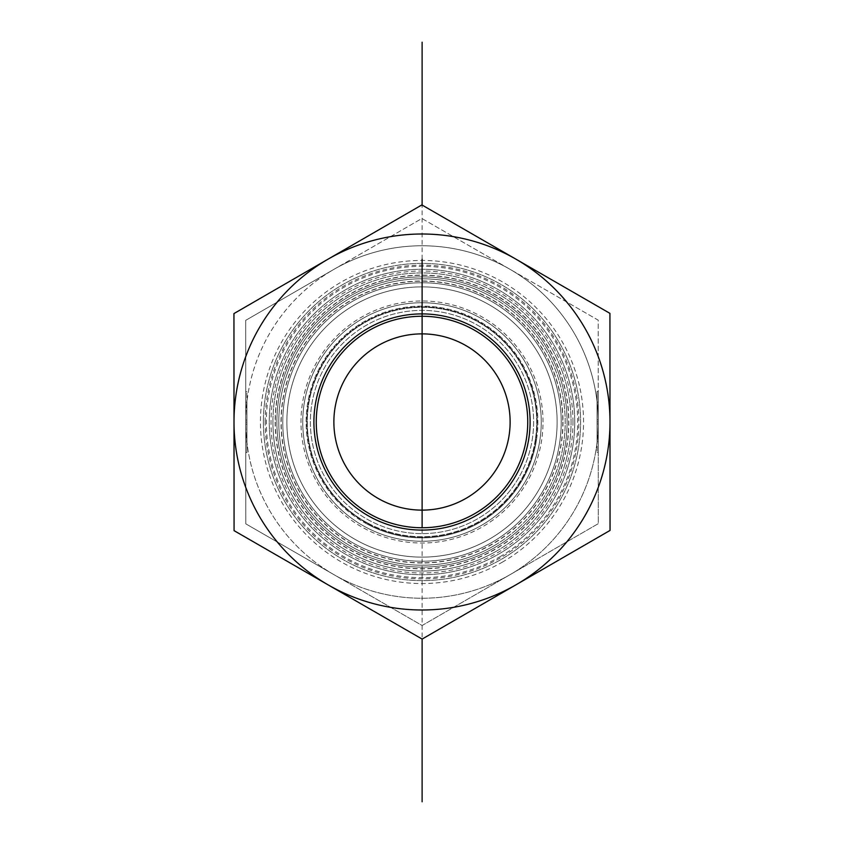 <?xml version="1.0" encoding="UTF-8"?>
<svg xmlns="http://www.w3.org/2000/svg" width="844" height="844" viewBox="0 0 844 844"><rect width="100%" height="100%" fill="white"/><g stroke="black" fill="none" stroke-linecap="round" stroke-linejoin="round"><path stroke-width="0.63" stroke-dasharray="4.22 3.17" d="M245.752 406.122L246.923 406.122L246.923 402.219L246.954 452.542L246.912 391.669L246.923 406.122L245.752 406.122L245.741 391.669L245.773 452.542L245.773 438.089L246.944 438.078L245.773 438.089L245.773 441.992L245.752 406.122M245.752 407.895L246.923 407.895L246.944 436.306L246.923 407.895L245.752 407.895L245.762 420.069L245.752 407.895L246.923 407.895L245.752 407.895L245.773 436.306L245.752 407.895M245.762 420.069L246.933 420.069M245.762 422A176.238 176.238 0 0 1 333.791 269.426L245.699 320.351L245.815 523.86L333.971 574.68A176.238 176.238 0 0 1 245.762 422.106L246.933 422.106M245.773 436.306L246.944 436.306L245.773 436.306L245.762 424.131L245.773 436.306L246.944 436.306L245.773 436.306M245.762 424.131L246.933 424.131M598.248 437.878L597.077 437.878L597.077 441.781L597.046 391.458L597.088 452.331L597.077 437.878L598.248 437.878L598.259 452.331L598.227 391.458L598.227 405.911L597.056 405.922L598.227 405.911L598.227 402.008L598.248 437.878M598.248 436.105L597.077 436.105L597.056 407.694L597.077 436.105L598.248 436.105L598.238 423.931L598.248 436.105L597.077 436.105L598.248 436.105L598.227 407.694L598.248 436.105M598.238 423.931L597.067 423.931M598.238 422A176.238 176.238 0 0 1 333.971 574.68A176.238 176.238 0 0 1 333.791 269.426A176.238 176.238 0 0 1 598.238 421.894L598.301 523.649L422.116 625.509L245.815 523.86L245.699 320.351L421.884 218.49L598.185 320.14L598.238 421.894A176.238 176.238 0 0 1 333.971 574.68L422.116 625.509L598.301 523.649L598.185 320.14L421.884 218.49L333.791 269.426A176.238 176.238 0 0 1 598.238 421.894L597.067 421.894M598.227 407.694L597.056 407.694L598.227 407.694L598.238 419.869L598.227 407.694L597.056 407.694L598.227 407.694M598.238 419.869L597.067 419.869M527.743 422A105.743 105.743 0 0 1 422 527.743A105.743 105.743 0 0 1 316.257 422A105.743 105.743 0 0 1 422 316.257A105.743 105.743 0 0 1 527.743 422A105.743 105.743 0 0 0 422 316.257A105.743 105.743 0 0 0 316.257 422A105.743 105.743 0 0 1 474.877 330.426A105.743 105.743 0 0 1 474.877 513.574A105.743 105.743 0 0 1 316.257 422A105.743 105.743 0 0 0 422 527.743A105.743 105.743 0 0 0 527.743 422A105.743 105.743 0 0 0 369.123 330.426A105.743 105.743 0 0 0 369.123 513.574A105.743 105.743 0 0 0 527.743 422M543.019 422A121.019 121.019 0 0 0 422 300.981A121.019 121.019 0 0 0 300.981 422A121.019 121.019 0 0 0 422 543.019A121.019 121.019 0 0 0 543.019 422M510.124 422A88.124 88.124 0 0 1 377.943 498.319A88.124 88.124 0 0 1 377.943 345.681A88.124 88.124 0 0 1 510.124 422M276.895 422A145.105 145.105 0 0 0 494.552 547.661A145.105 145.105 0 0 0 494.552 296.339A145.105 145.105 0 0 0 276.895 422A145.105 145.105 0 0 1 494.552 296.339A145.105 145.105 0 0 1 494.552 547.661A145.105 145.105 0 0 1 276.895 422A145.105 145.105 0 0 1 494.552 296.339A145.105 145.105 0 0 1 494.552 547.661A145.105 145.105 0 0 1 276.895 422M263.381 422A158.619 158.619 0 0 0 501.304 559.361A158.619 158.619 0 0 0 501.304 284.639A158.619 158.619 0 0 0 263.381 422A158.619 158.619 0 0 1 501.304 284.639A158.619 158.619 0 0 1 501.304 559.361A158.619 158.619 0 0 1 263.381 422M275.133 422A146.867 146.867 0 0 0 495.439 549.191A146.867 146.867 0 0 0 495.439 294.809A146.867 146.867 0 0 0 275.133 422M302.743 422A119.257 119.257 0 0 1 422 302.743A119.257 119.257 0 0 1 541.257 422A119.257 119.257 0 0 1 422 541.257A119.257 119.257 0 0 1 302.743 422M561.228 422A139.228 139.228 0 0 0 352.381 301.424A139.228 139.228 0 0 0 352.381 542.576A139.228 139.228 0 0 0 561.228 422A139.228 139.228 0 0 1 352.381 542.576A139.228 139.228 0 0 1 352.381 301.424A139.228 139.228 0 0 1 561.228 422A139.228 139.228 0 0 1 352.381 542.576A139.228 139.228 0 0 1 352.381 301.424A139.228 139.228 0 0 1 561.228 422M574.743 422A152.743 152.743 0 0 1 345.629 554.276A152.743 152.743 0 0 1 345.629 289.724A152.743 152.743 0 0 1 574.743 422A152.743 152.743 0 0 0 345.629 289.724A152.743 152.743 0 0 0 345.629 554.276A152.743 152.743 0 0 0 574.743 422M562.99 422A140.99 140.99 0 0 1 351.505 544.106A140.99 140.99 0 0 1 351.505 299.894A140.99 140.99 0 0 1 562.99 422M369.176 513.606A105.743 105.743 0 0 1 330.394 369.176A105.743 105.743 0 0 1 474.824 330.394A105.743 105.743 0 0 1 513.606 474.824A105.743 105.743 0 0 1 369.176 513.606M493.677 545.973A143.206 143.206 0 0 1 278.794 422.084A143.206 143.206 0 0 1 493.529 297.943A143.206 143.206 0 0 1 493.677 545.973M499.922 556.776A155.676 155.676 0 0 0 499.764 287.129A155.676 155.676 0 0 0 266.324 422.095A155.676 155.676 0 0 0 499.922 556.776M493.529 297.943A143.206 143.206 0 0 1 493.677 545.973A143.206 143.206 0 0 1 278.794 422.084A143.206 143.206 0 0 1 493.529 297.943M422.127 639.077L516.085 584.755A187.99 187.99 0 0 1 328.094 584.86L422.127 639.077L610.054 530.422L609.99 421.894A187.99 187.99 0 0 1 328.094 584.86A187.99 187.99 0 0 1 327.915 259.245A187.99 187.99 0 0 1 609.99 421.894L609.927 313.356L421.873 204.923L233.946 313.578L234.073 530.644L328.094 584.86A187.99 187.99 0 0 1 327.915 259.245A187.99 187.99 0 0 1 609.99 421.894A187.99 187.99 0 0 1 516.085 584.755L610.054 530.422L609.927 313.356L421.873 204.923L233.946 313.578L234.073 530.644L422.127 639.077L328.094 584.86A187.99 187.99 0 0 0 609.99 421.894L610.054 530.422L422.127 639.077L422.116 527.743M406.249 526.561A105.743 105.743 0 0 0 526.561 437.751A105.743 105.743 0 0 0 437.751 317.439A105.743 105.743 0 0 0 317.439 406.249A105.743 105.743 0 0 0 406.249 526.561M405.373 532.374A111.619 111.619 0 0 1 334.73 352.412A111.619 111.619 0 0 1 525.896 381.214A111.619 111.619 0 0 1 405.373 532.374M526.561 437.751A105.743 105.743 0 0 0 383.355 323.568A105.743 105.743 0 0 0 356.073 504.68A105.743 105.743 0 0 0 526.561 437.751M539.928 439.766A119.257 119.257 0 0 1 347.654 515.241A119.257 119.257 0 0 1 378.418 310.993A119.257 119.257 0 0 1 539.928 439.766A119.257 119.257 0 0 1 347.654 515.241A119.257 119.257 0 0 1 378.418 310.993A119.257 119.257 0 0 1 539.928 439.766M442.129 288.384A135.114 135.114 0 0 0 288.384 401.871A135.114 135.114 0 0 0 401.871 555.616A135.114 135.114 0 0 0 555.616 442.129A135.114 135.114 0 0 0 442.129 288.384M535.856 439.154A115.143 115.143 0 0 1 350.218 512.034A115.143 115.143 0 0 1 379.927 314.823A115.143 115.143 0 0 1 535.856 439.154M555.616 442.129A135.114 135.114 0 0 0 372.626 296.223A135.114 135.114 0 0 0 337.769 527.648A135.114 135.114 0 0 0 555.616 442.129M527.743 421.937A105.743 105.743 0 0 0 369.071 330.458A105.743 105.743 0 0 0 369.176 513.606A105.743 105.743 0 0 0 527.743 421.937A105.743 105.743 0 0 0 421.937 316.257A105.743 105.743 0 0 0 316.257 422.063A105.743 105.743 0 0 0 422.063 527.743A105.743 105.743 0 0 0 527.743 421.937M530.095 421.937A108.095 108.095 0 0 1 368.005 515.642A108.095 108.095 0 0 1 367.9 328.421A108.095 108.095 0 0 1 530.095 421.937M496.61 551.058A149.082 149.082 0 0 0 496.462 292.847A149.082 149.082 0 0 0 272.918 422.084A149.082 149.082 0 0 0 496.61 551.058M502.855 561.861A161.552 161.552 0 0 1 260.448 422.095A161.552 161.552 0 0 1 502.697 282.044A161.552 161.552 0 0 1 502.855 561.861M272.918 422.084A149.082 149.082 0 0 0 496.61 551.058A149.082 149.082 0 0 0 496.462 292.847A149.082 149.082 0 0 0 272.918 422.084M234.073 530.644L234.01 422.106A187.99 187.99 0 0 0 328.094 584.86L234.073 530.644M234.01 422.106L233.946 313.578L327.915 259.245A187.99 187.99 0 0 0 234.01 422.106M327.915 259.245L421.873 204.923L515.906 259.14A187.99 187.99 0 0 0 327.915 259.245M515.906 259.14L609.927 313.356L609.99 421.894A187.99 187.99 0 0 0 515.906 259.14M515.135 472.081A105.743 105.743 0 0 1 371.919 515.135A105.743 105.743 0 0 1 328.865 371.919A105.743 105.743 0 0 1 472.081 328.865A105.743 105.743 0 0 1 515.135 472.081M520.305 474.866A111.619 111.619 0 0 0 418.624 310.434A111.619 111.619 0 0 0 327.061 480.7A111.619 111.619 0 0 0 520.305 474.866M371.919 515.135A105.743 105.743 0 0 1 366.391 332.061A105.743 105.743 0 0 1 527.7 418.803A105.743 105.743 0 0 1 371.919 515.135M365.515 527.036A119.257 119.257 0 0 0 541.204 418.402A119.257 119.257 0 0 0 359.28 320.572A119.257 119.257 0 0 0 365.515 527.036A119.257 119.257 0 0 0 541.204 418.402A119.257 119.257 0 0 0 359.28 320.572A119.257 119.257 0 0 0 365.515 527.036M302.996 358.004A135.114 135.114 0 0 1 485.996 302.996A135.114 135.114 0 0 1 541.004 485.996A135.114 135.114 0 0 1 358.004 541.004A135.114 135.114 0 0 1 302.996 358.004M367.467 523.407A115.143 115.143 0 0 0 537.09 418.518A115.143 115.143 0 0 0 361.443 324.064A115.143 115.143 0 0 0 367.467 523.407M358.004 541.004A135.114 135.114 0 0 1 350.935 307.079A135.114 135.114 0 0 1 557.061 417.917A135.114 135.114 0 0 1 358.004 541.004M422.116 316.257L422.116 259.14M422.116 259.245L422.116 205.071M265.143 422A156.857 156.857 0 0 1 500.429 286.158A156.857 156.857 0 0 1 500.429 557.842A156.857 156.857 0 0 1 265.143 422M275.323 422A146.677 146.677 0 0 0 495.344 549.033A146.677 146.677 0 0 0 495.344 294.967A146.677 146.677 0 0 0 275.323 422M572.981 422A150.981 150.981 0 0 0 346.515 291.243A150.981 150.981 0 0 0 346.515 552.757A150.981 150.981 0 0 0 572.981 422M562.8 422A140.8 140.8 0 0 1 351.6 543.937A140.8 140.8 0 0 1 351.6 300.063A140.8 140.8 0 0 1 562.8 422M535.444 439.091A114.721 114.721 0 0 0 380.074 315.213A114.721 114.721 0 0 0 350.482 511.696A114.721 114.721 0 0 0 535.444 439.091M536.584 439.26A115.881 115.881 0 0 1 349.754 512.603A115.881 115.881 0 0 1 379.652 314.137A115.881 115.881 0 0 1 536.584 439.26M367.667 523.037A114.721 114.721 0 0 1 361.665 324.423A114.721 114.721 0 0 1 536.668 418.54A114.721 114.721 0 0 1 367.667 523.037M367.119 524.061A115.881 115.881 0 0 0 537.828 418.497A115.881 115.881 0 0 0 361.053 323.442A115.881 115.881 0 0 0 367.119 524.061M245.773 452.542L246.954 452.542M245.741 391.669L246.912 391.669M245.773 441.992L246.944 441.992M245.752 402.219L246.923 402.219M598.227 391.458L597.046 391.458M598.259 452.331L597.088 452.331M598.227 402.008L597.056 402.008M598.248 441.781L597.077 441.781"/><path stroke-width="1.27" d="M333.876 422A88.124 88.124 0 0 0 422 510.124A88.124 88.124 0 0 0 510.124 422A88.124 88.124 0 0 0 422 333.876A88.124 88.124 0 0 0 333.876 422M369.176 513.606A105.743 105.743 0 0 1 369.071 330.458A105.743 105.743 0 0 1 527.743 421.937A105.743 105.743 0 0 1 369.176 513.606M368.005 515.642A108.095 108.095 0 0 0 530.095 421.937A108.095 108.095 0 0 0 367.9 328.421A108.095 108.095 0 0 0 368.005 515.642M327.915 259.245A187.99 187.99 0 0 0 328.094 584.86A187.99 187.99 0 0 0 609.99 421.894A187.99 187.99 0 0 0 327.915 259.245L421.873 204.923L609.927 313.356L610.054 530.422L422.127 639.077L234.073 530.644L233.946 313.578L327.915 259.245M422.116 421.894L422.116 259.245M422.116 801.8L422.116 639.066M422.116 205.071L422.116 42.2M422.116 316.257L422.116 527.743"/></g></svg>
